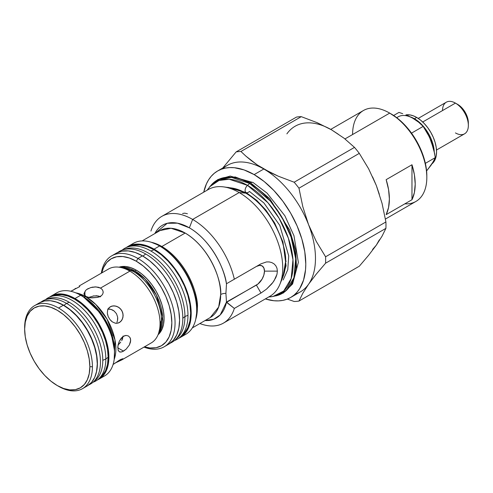 <?xml version="1.0" encoding="UTF-8"?>
<svg xmlns="http://www.w3.org/2000/svg" width="493" height="493" viewBox="0 0 493 493"><rect width="100%" height="100%" fill="white"/><g stroke="black" fill="none" stroke-linecap="round" stroke-linejoin="round"><path stroke-width="0.74" d="M250.592 182.798L235.149 176.938L217.838 179.551L235.149 176.938L250.592 182.798A5.022 2.896 -60 0 1 253.414 182.78A5.022 2.896 120 0 0 250.592 182.798L269.609 198.488L289.588 229.941L295.677 250.056L296.57 269.289L291.967 284.208L283.339 293.008L291.967 284.208L296.57 269.289L295.677 250.056L289.588 229.941L269.609 198.488L250.592 182.798A5.022 2.896 120 0 0 249.674 183.464A5.022 2.896 -60 0 1 250.592 182.798M283.179 279.938L287.758 269.708L288.725 255.879L279.784 225.4L263.921 202.968L249.452 191.438A4.603 2.662 -60 0 1 246.093 192.529A4.603 2.662 -60 0 1 245.206 189.398A4.603 2.662 -60 0 1 247.517 185.374L249.674 183.464L270.374 201.076L281.682 216.828L291.049 236.979L295.695 258.782L293.883 277.799L286.322 290.445L275.556 295.936A65.335 37.721 -120 0 0 293.84 246.679A65.335 37.721 -120 0 0 249.674 183.464A65.335 37.721 -120 0 0 211.411 184.826L220.765 178.509L231.112 177.246L249.674 183.464L247.517 185.374L229.19 179.23L218.972 180.481L209.735 186.724A64.515 37.246 60 0 1 247.517 185.374A64.515 37.246 60 0 1 291.135 247.8A64.515 37.246 60 0 1 273.079 296.441A64.515 37.246 60 0 1 268.777 296.934M207.085 190.243L211.411 184.826L217.838 179.551L230.206 176.069L253.1 182.546L267.083 193.127L284.88 215.786L293.957 235.722L298.364 262.362L292.602 283.943L283.339 293.008L273.079 296.441L283.709 291.018L291.178 278.533L292.965 259.749L288.38 238.218L279.124 218.319L267.964 202.765L247.517 185.374A4.603 2.662 120 0 0 245.206 189.398A4.603 2.662 120 0 0 246.093 192.529M416.708 117.451L414.447 118.758A28.07 16.207 60 0 1 434.259 151.702L432.786 143.494L430.95 138.471L428.485 133.572L425.477 128.987L422.045 124.889L418.317 121.432L414.447 118.758L416.708 117.451A28.07 16.207 -120 0 0 405.905 114.906L410.164 114.955L413.387 115.861L416.708 117.451L420.578 120.126L424.3 123.583L427.733 127.681L430.74 132.272L433.211 137.165L435.048 142.187L436.176 147.142L436.558 151.832L436.176 156.084L435.048 159.732L432.047 163.781A28.07 16.207 -120 0 0 434.653 140.936A28.07 16.207 -120 0 0 416.708 117.451M410.145 116.816A28.07 16.207 60 0 1 414.447 118.758L410.145 116.816M282.939 276.838L285.552 261.974A5.478 3.161 180 0 1 286.217 261.099A5.478 3.161 0 0 0 285.552 261.974A56.196 32.446 -120 0 0 245.816 193.151L239.173 192.56A61.625 35.576 60 0 1 279.876 284.325L282.939 276.838A56.196 32.446 -120 0 0 285.552 261.974C287.154 249.476 275.23 210.757 245.816 193.151A56.196 32.446 -120 0 0 231.642 187.987L245.816 193.151L239.173 192.56L192.634 219.428A61.625 35.576 60 0 1 234.329 279.211L260.982 263.823L266.485 261.937L269.209 261.931L271.754 262.566L273.997 263.829L275.79 265.721L276.967 268.18L277.38 271.125L276.974 274.33L274.009 280.862L271.76 283.894L266.479 289.157L260.982 293.033L234.329 308.421A61.625 35.576 60 0 1 223.446 323.112A61.625 35.576 60 0 1 199.875 323.537A61.625 35.576 -120 0 0 234.329 308.421L226.521 302.351L257.975 284.017L262.11 279.081L263.854 275.045L264.47 271.125A11.413 6.588 120 0 0 256.403 266.466L259.491 265.394L262.11 265.906L263.854 267.915L264.47 271.125L277.38 271.125L264.47 271.125A11.413 6.588 120 0 1 256.403 285.102L260.982 293.033L256.403 285.102L226.49 302.043L220.217 314.91L213.814 319.217L205.051 320.555A53.632 30.967 60 0 0 226.49 302.043L234.329 308.421L260.982 293.033L266.479 289.157L272.931 282.403L275.803 277.633L276.974 274.33L277.38 271.125L276.967 268.18L275.79 265.721L273.997 263.829L271.754 262.566L269.209 261.931L266.485 261.937L260.982 263.823L234.329 279.211A61.625 35.576 -120 0 0 192.634 219.428A61.625 35.576 -120 0 0 150.932 231.063A61.625 35.576 60 0 1 161.821 216.372A61.625 35.576 60 0 1 192.634 219.428L189.374 227.834L192.634 219.428L239.173 192.56A61.625 35.576 -120 0 0 208.36 189.503L161.821 216.372M281.793 280.061L281.392 280.616A55.462 32.02 60 0 0 281.793 280.061M160.071 230.558L171.077 228.277L185.177 233.047C211.46 248.78 222.109 283.376 220.685 294.543A50.212 28.988 -120 0 1 210.283 317.529L218.652 307.04L220.685 294.543A6.847 3.95 180 0 1 225.905 293.39L226.49 302.043L225.905 293.39A6.847 3.95 0 0 0 220.685 294.543A50.212 28.988 -120 0 0 185.177 233.047L161.852 246.512A50.212 28.988 60 0 1 197.354 308.014L195.764 319.236A50.212 28.988 60 0 0 197.354 308.014A2.28 1.319 0 0 0 196.689 308.945A2.28 1.319 180 0 1 197.354 308.014C198.784 296.841 188.129 262.245 161.852 246.512L185.177 233.047A50.212 28.988 -120 0 0 160.071 230.558L142.12 240.923M161.513 320.259C161.125 295.942 141.565 274.884 133.32 271.433A4.566 2.638 120 0 0 134.934 271.002L145.182 279.18L156.398 295.116L162.622 316.703L158.53 333.558A39.255 22.666 60 0 0 159.19 301.463A39.255 22.666 60 0 0 134.934 271.002A4.566 2.638 -60 0 1 133.32 271.433A39.865 23.017 -120 0 0 123.262 267.767L133.32 271.433A39.865 23.017 -120 0 1 161.513 320.259L160.059 323.396L161.513 320.259L159.658 330.803A39.865 23.017 -120 0 0 161.513 320.259M114.542 353.962L114.542 350.763L110.882 331.74L102.094 314.824L83.416 296.854A4.566 2.638 120 0 0 85.702 296.632L95.747 304.415L107.012 319.113L114.986 339.979L114.179 359.446A42.681 24.644 60 0 0 85.702 296.632A4.566 2.638 -60 0 1 83.416 296.854L80.649 295.258A47.932 27.67 60 0 1 114.542 353.962A47.932 27.67 60 0 1 101.626 377.244M385.421 219.052L415.95 201.421A52.492 30.307 -120 0 0 423.998 159.356A52.492 30.307 -120 0 0 389.704 113.1L344.977 138.927L389.704 113.1A52.492 30.307 60 0 1 426.827 177.394A52.492 30.307 60 0 1 404.845 203.837M386.155 179.662L411.975 164.754A52.492 30.307 60 0 1 411.975 199.72L386.155 214.628A52.492 30.307 -120 0 0 386.155 179.662L411.975 164.754L414.391 174.695L415.205 184.099L414.391 192.566L411.975 199.72L411.975 164.754L411.975 199.72L386.155 214.628L388.57 207.473L389.384 199.012L388.57 189.602L386.155 179.662M390.998 113.846L389.704 113.1L390.998 113.846A50.668 29.253 -120 0 1 426.827 175.902L426.137 167.435L424.097 158.493L420.788 149.428L416.332 140.591L410.903 132.309L404.71 124.914L397.987 118.677L389.704 113.1A52.492 30.307 -120 0 0 363.458 110.5L330.754 129.382M290.66 297.482L300.342 291.887A73.038 42.17 -120 0 0 308.55 284.276A73.038 42.17 -120 0 0 308.55 224.642A73.038 42.17 -120 0 0 263.823 169.007L254.141 174.596A73.038 42.17 60 0 1 301.852 238.957A73.038 42.17 60 0 1 290.66 297.482A73.038 42.17 60 0 1 265.351 298.912L273.905 300.736L278.483 300.878L282.834 300.379L286.901 299.239L290.66 297.482L294.062 295.11L297.082 292.152L299.689 288.633L303.559 280.073L305.537 269.745L305.783 264.045L304.791 251.837L301.852 238.957L297.082 225.893L290.66 213.149L282.834 201.212L273.905 190.544L264.217 181.56L254.141 174.596L263.823 169.007A73.038 42.17 -120 0 0 227.31 165.389L217.623 170.979L221.382 169.216L225.449 168.082L229.8 167.583L234.378 167.725L244.066 169.925L254.141 174.596A73.038 42.17 60 0 0 217.623 170.979L214.221 173.351L211.201 176.309L208.594 179.822L206.431 183.864L203.732 192.178A73.038 42.17 60 0 1 217.623 170.979M436.496 150.032L464.566 133.825A18.259 10.544 -120 0 0 467.37 119.195A18.259 10.544 -120 0 0 455.44 103.105L422.717 121.999L455.44 103.105A18.259 10.544 60 0 1 468.35 125.462A18.259 10.544 60 0 1 455.44 132.919M223.446 323.112L269.979 296.238A61.625 35.576 -120 0 0 279.426 246.864A61.625 35.576 -120 0 0 239.173 192.56A61.625 35.576 60 0 0 223.625 186.89L231.642 187.987M457.701 104.405L455.44 103.105L459.778 105.841L461.775 107.696L465.232 112.361L467.537 117.679L468.35 122.856A15.061 8.695 -120 0 0 457.701 104.405L455.44 103.105A18.259 10.544 -120 0 0 446.307 102.199L418.237 118.406M154.839 233.583A53.632 30.967 60 0 1 189.374 227.834C211.38 240.418 225.042 269.874 226.49 284.067L225.905 293.39L226.49 284.067A53.632 30.967 60 0 0 189.374 227.834L177.462 223.169L167.232 223.286L154.839 233.583M196.689 310.263L196.689 308.945A50.878 29.377 -120 0 0 160.712 246.629L159.572 245.97A52.492 30.307 60 0 1 196.689 310.263A52.492 30.307 60 0 1 182.928 335.628M196.689 308.945C198.137 297.624 187.34 262.566 160.712 246.629L159.572 245.97L154.081 249.138A52.492 30.307 60 0 1 188.375 295.393A52.492 30.307 60 0 1 180.327 337.459A52.492 30.307 60 0 1 178.663 338.303M180.327 337.459L185.818 334.291A52.492 30.307 -120 0 0 193.86 292.226A52.492 30.307 -120 0 0 159.572 245.97A52.492 30.307 -120 0 0 133.32 243.369L127.835 246.537L133.461 244.454L139.876 244.201L146.84 245.779L154.081 249.138L161.322 254.141L168.286 260.6L174.707 268.266L180.327 276.844L184.943 286.002L188.375 295.393L190.489 304.656L191.198 313.431L190.489 321.381L188.375 328.202L184.943 333.632L180.327 337.459L178.663 338.309M187.975 315.292A52.492 30.307 60 0 1 180.167 337.076A52.492 30.307 60 0 1 174.393 340.595A52.492 30.307 -120 0 0 187.975 315.292A52.492 30.307 -120 0 0 150.852 250.999A52.492 30.307 60 0 1 187.975 315.292L184.937 316.518L187.975 315.292M180.167 337.076L182.946 334.55A51.691 29.845 -120 0 0 186.909 292.398A51.691 29.845 -120 0 0 154.081 249.797L150.852 250.999A52.492 30.307 -120 0 0 122.153 250.111A52.492 30.307 60 0 1 128.088 246.864A52.492 30.307 60 0 1 150.852 250.999L154.081 249.797A51.691 29.845 -120 0 0 131.662 245.724L128.088 246.864M124.384 249.446A51.851 29.937 60 0 1 163.577 265.715A51.851 29.937 60 0 1 184.937 316.518A51.851 29.937 -120 0 0 164.391 266.633A51.851 29.937 -120 0 0 125.783 248.934L122.923 249.846A52.492 30.307 60 0 1 145.688 253.981A52.492 30.307 60 0 1 182.811 318.275L184.937 316.518L182.811 318.275A52.492 30.307 -120 0 0 145.688 253.981L142.945 256.126L145.688 253.981A52.492 30.307 -120 0 0 117.882 252.398A52.492 30.307 60 0 1 122.923 249.846M170.276 343.146A52.492 30.307 -120 0 0 182.811 318.275A52.492 30.307 60 0 1 175.003 340.059A52.492 30.307 60 0 1 170.276 343.146M166.351 345.303A52.492 30.307 -120 0 0 168.711 344.169A52.492 30.307 -120 0 0 176.753 302.104A52.492 30.307 -120 0 0 142.465 255.849L137.941 258.455A52.492 30.307 60 0 1 172.236 304.711A52.492 30.307 60 0 1 164.187 346.776A52.492 30.307 60 0 1 143.999 347.103A52.492 30.307 -120 0 0 174.935 319.162A52.492 30.307 -120 0 0 137.941 258.455L136.327 261.247A50.212 28.988 60 0 1 171.601 317.893A50.212 28.988 60 0 1 144.443 346.844L149.915 347.972L156.053 347.725L161.433 345.735L165.851 342.068L169.13 336.873L171.151 330.353L171.835 322.749L171.151 314.355L169.13 305.494L165.851 296.515L161.433 287.752L156.053 279.549L149.915 272.216L143.253 266.035L136.327 261.247L137.941 258.455A52.492 30.307 -120 0 0 101.324 273.177A52.492 30.307 60 0 1 111.695 255.855A52.492 30.307 60 0 1 137.941 258.455L142.465 255.849A52.492 30.307 -120 0 0 116.212 253.248L111.695 255.855M136.327 270.195L134.934 271.002L136.327 270.195A39.255 22.666 -120 0 0 119.035 267.194L125.709 266.503L130.916 267.687L136.327 270.195A39.255 22.666 -120 0 1 161.334 302.77A39.255 22.666 -120 0 1 158.043 334.753L161.975 329.318L163.553 324.221L164.089 318.275L163.553 311.712L161.975 304.785L159.412 297.766L155.961 290.913L151.752 284.498L146.951 278.767L141.744 273.935L136.327 270.195M123.262 267.767L119.109 267.2A42.681 24.644 60 0 1 129.875 271.125A42.681 24.644 60 0 1 160.059 323.396A42.681 24.644 -120 0 0 129.875 271.125L100.504 288.085L102.082 289.379L102.988 290.993L103.142 292.743L102.532 294.438L101.201 295.88L96.899 297.458L92.148 297.864L89.855 297.754L85.702 296.632L85.979 296.472L84.667 295.461M122.936 358.694L119.454 360.13L113.076 364.5L120.649 359.483L122.936 358.694L121.839 359.896L151.215 342.937A42.681 24.644 -120 0 0 160.059 323.396A42.681 24.644 60 0 1 158.068 334.685L159.658 330.803M123.028 359.046L114.851 363.15M122.282 337.12L124.815 335.659L126.109 335.425L128.445 335.98L130.084 337.723L130.528 338.956L130.528 341.871L129.382 345.001L126.109 349.192L122.295 351.737L120.156 352.076L119.312 351.786L118.16 350.326L117.87 346.271L119.312 341.248L122.282 337.12M109.163 307.595L111.695 306.128L114.838 305.888L118.061 306.929L120.803 309.148L122.591 312.235L123.139 315.717L122.43 319.026L120.656 321.633L118.129 323.094L115.257 323.18L112.41 321.923L109.933 319.55L108.146 316.463L107.332 313.135L107.659 310.042L109.163 307.595M79.817 286.562L70.789 291.258L79.817 286.562M79.157 285.971L108.54 269.012A42.681 24.644 -120 0 1 129.875 271.125L100.504 288.085L102.082 289.379L102.988 290.993L103.142 292.743L102.532 294.438L101.201 295.88L99.272 296.915L96.899 297.458L89.96 297.766L85.979 296.472L84.02 294.309L84.137 293.132L84.919 292.09L84.919 295.708L84.919 292.09L85.375 290.808L86.558 289.576L90.675 287.592L95.882 286.889L100.504 288.085L98.372 287.234L94.57 286.901M75.682 288.331L74.289 289.354L75.682 288.331M109.372 309.056L107.727 309.031L111.036 309.401L109.372 309.056M112.65 310.06L111.036 309.401L114.142 311.021L112.65 310.06M116.484 313.714L114.142 311.021L116.484 313.714L117.642 317.091L116.484 313.714M117.722 318.86L117.642 317.091L117.488 320.579L117.722 318.86M116.946 322.2L117.488 320.579L116.946 322.2M107.702 315.163L107.332 313.135L107.659 310.042L108.275 308.71L110.327 306.72L113.224 305.851L116.477 306.252L119.522 307.903L121.839 310.602L123.028 313.961L122.936 317.43L121.66 320.45L119.454 322.533L116.705 323.316L115.257 323.18L112.41 321.923L110.826 320.579M122.461 339.048L123.096 335.986L121.716 340.589L122.461 339.048M120.736 342.068L119.583 343.455L120.736 342.068M118.32 344.693L119.583 343.455L118.32 344.693M117.772 347.818L118.16 344.619L119.312 341.248L121.155 338.29L123.527 336.226L126.109 335.425L128.445 335.98L130.084 337.723L130.682 340.349L129.382 345.001L126.109 349.192L123.527 351.133L117.772 347.811L123.527 351.133L121.155 352.051L119.312 351.786L118.073 350.073M121.845 359.89L116.484 362.423M94.077 295.831L88.376 297.513M100.504 296.841L98.372 296.016L93.251 295.954M114.542 350.763A44.019 25.414 -120 0 0 83.416 296.854L80.649 295.258L75.004 298.518A47.932 27.67 60 0 1 106.315 340.755A47.932 27.67 60 0 1 98.97 379.16A47.932 27.67 60 0 1 97.386 379.961L103.185 375.666L106.315 370.705L108.244 364.481L108.891 357.222L108.244 349.21L106.315 340.755L103.185 332.183L98.97 323.821L93.83 315.988L87.97 308.988L81.616 303.09L75.004 298.518L80.649 295.258A47.932 27.67 -120 0 0 56.689 292.885L51.038 296.145L56.171 294.247L62.032 294.013L68.391 295.455L75.004 298.518A47.932 27.67 60 0 0 51.038 296.145L49.553 297.119A47.932 27.67 60 0 1 51.038 296.145M98.97 379.16L104.615 375.9A47.932 27.67 -120 0 0 111.96 337.495A47.932 27.67 -120 0 0 80.649 295.258L83.416 296.854M46.465 299.417A47.42 27.38 60 0 1 69.248 302.258A47.42 27.38 60 0 1 102.778 360.34L105.829 358.99L108.158 357.234A47.42 27.38 -120 0 0 88.906 311.089A47.42 27.38 -120 0 0 53.262 295.695L50.341 296.792A47.932 27.67 60 0 1 86.374 312.352A47.932 27.67 60 0 1 105.829 358.99A47.932 27.67 -120 0 0 83.409 309.228A47.932 27.67 -120 0 0 45.812 299.411L45.43 299.726M45.448 299.719A47.932 27.67 60 0 1 50.341 296.792M92.678 382.543L95.094 380.565A47.42 27.38 -120 0 0 102.778 360.34A47.42 27.38 -120 0 0 69.248 302.258L66.555 303.398A47.932 27.67 60 0 1 97.22 343.566A47.932 27.67 60 0 1 92.678 382.543A47.932 27.67 60 0 1 88.882 384.86A47.932 27.67 -120 0 0 98.28 347.072A47.932 27.67 -120 0 0 66.555 303.398L63.868 305.364A47.42 27.38 60 0 1 96.431 372.123M58.544 308.026A47.932 27.67 60 0 1 92.431 366.724A47.932 27.67 60 0 1 82.504 388.669A47.932 27.67 60 0 1 58.544 386.29A47.932 27.67 -120 0 0 92.431 366.724A47.932 27.67 -120 0 0 58.544 308.026A47.932 27.67 -120 0 0 24.65 327.592L24.65 329.084A46.102 26.616 60 0 1 57.25 310.257A46.102 26.616 60 0 1 89.849 366.724L92.431 366.724L89.849 366.724L89.221 373.706L87.366 379.696L84.358 384.466L80.304 387.831L75.361 389.661L69.723 389.883L63.609 388.496L57.25 385.544L50.89 381.151L44.777 375.481L39.138 368.746L34.196 361.215L30.147 353.167L27.133 344.921L25.279 336.787L24.65 329.084L25.279 322.102L27.133 316.112L30.147 311.342L34.196 307.977L39.138 306.147L44.777 305.925L50.89 307.312L57.25 310.257L63.609 314.657L69.723 320.327L75.361 327.062L80.304 334.593L84.358 342.641L87.366 350.887L89.221 359.021L89.849 366.724A46.102 26.616 60 0 1 57.25 385.544A46.102 26.616 60 0 1 24.65 329.084L24.65 327.592A47.932 27.67 60 0 1 34.578 305.648A47.932 27.67 60 0 1 58.544 308.026L63.381 305.229L58.544 308.026M39.415 302.856L44.555 300.952L50.415 300.718L56.769 302.166L63.381 305.229L69.994 309.795L76.353 315.693L82.214 322.693L87.347 330.526L91.562 338.888L94.693 347.466L96.622 355.921L97.275 363.933L96.622 371.186L94.693 377.416L91.562 382.377L87.347 385.871A47.932 27.67 -120 0 0 94.693 347.466A47.932 27.67 -120 0 0 63.381 305.229A47.932 27.67 -120 0 0 39.415 302.856L34.578 305.648M58.538 386.29A47.932 27.67 -120 0 0 58.544 386.29L57.25 385.544M96.425 372.135L97.398 363.44L96.751 355.515L94.847 347.152L91.747 338.666L87.575 330.396L82.497 322.644L76.698 315.717L70.407 309.887L63.868 305.364L55.857 301.858A47.42 27.38 60 0 1 63.868 305.364L66.555 303.398A47.932 27.67 -120 0 0 41.061 302.03A47.932 27.67 60 0 1 44.968 299.898A47.932 27.67 60 0 1 66.555 303.398L69.248 302.258A47.42 27.38 -120 0 0 47.883 298.801L44.968 299.898M93.066 382.229L93.528 382.057A47.932 27.67 -120 0 0 105.829 358.99L102.778 360.34A47.42 27.38 60 0 1 93.849 381.49M98.058 379.437L100.473 377.459A47.42 27.38 -120 0 0 108.158 357.234L105.829 358.99A47.932 27.67 60 0 1 98.058 379.437A47.932 27.67 60 0 1 93.078 382.217M53.139 295.738L55.999 294.925L61.791 294.691L68.083 296.12L74.628 299.152L81.166 303.676L87.458 309.512L93.257 316.432L98.335 324.184L102.507 332.455L105.607 340.94L107.511 349.303L108.158 357.234L107.511 364.413L105.607 370.576L102.507 375.481L100.369 377.546M112.404 335.209L112.17 335.628M54.033 294.802A47.932 27.67 60 0 1 80.649 295.258M75.719 292.83L85.702 296.632A42.681 24.644 60 0 0 75.719 292.83M83.976 293.766L85.375 290.808M103.16 291.862L103.142 292.743M98.372 296.016L95.882 295.732M90.675 287.592L93.245 287.031M86.558 289.576L88.376 288.479M72.841 290.408L74.289 289.354M120.31 267.366L134.934 271.002A39.255 22.666 60 0 0 120.31 267.366M101.761 272.919L103.53 267.619L106.808 262.424L111.221 258.763L116.607 256.773L122.745 256.526L129.4 258.036L136.327 261.247A50.212 28.988 60 0 0 101.761 272.919M164.187 346.776L168.711 344.169L173.326 340.336L176.753 334.907L178.867 328.085L179.581 320.136L178.867 311.366L176.753 302.104L173.326 292.713L168.711 283.555L163.084 274.977L156.669 267.311L149.706 260.852L142.465 255.849L135.218 252.49L128.26 250.906L121.839 251.165L116.212 253.248M175.003 340.059L177.227 338.038A51.851 29.937 -120 0 0 184.937 316.518A51.851 29.937 60 0 1 176.081 338.993M127.835 246.537A52.492 30.307 60 0 0 126.27 247.554L127.835 246.537A52.492 30.307 60 0 1 154.081 249.138L159.572 245.97L160.712 246.629M181.504 335.733L184.474 332.991L187.851 327.642L189.928 320.931L190.631 313.098L189.928 304.458L187.851 295.344L184.474 286.094L179.927 277.078L174.386 268.63L168.07 261.08L161.211 254.721L154.081 249.797L146.951 246.488L140.092 244.929L133.776 245.181L131.532 245.767M130.725 245.2A52.492 30.307 60 0 1 159.572 245.97M151.333 242.285L161.852 246.512A50.212 28.988 60 0 0 151.333 242.285M226.521 283.715L234.329 279.211L226.521 283.715M187.402 213.74L184.733 213.161L182.583 213.5M442.529 110.555A18.259 10.544 60 0 1 455.44 103.105M227.593 187.432L228.271 187.365A55.462 32.02 60 0 0 227.593 187.432M429.588 166.905L432.33 163.004M432.33 144.467L429.588 137.405M415.685 120.107L412.943 118.32L418.563 122.147L423.185 126.393L427.548 133.32L431.116 140.924L434.586 153.323L435.301 157.612L434.586 159.288L431.116 165.149L426.581 170.954L432.527 163.029L435.301 157.612L425.36 163.349L435.301 157.612L433.674 149.102L429.446 137.029L423.185 126.393L411.507 133.135L423.185 126.393L418.563 122.147L412.943 118.32A29.672 17.132 -120 0 0 396.81 117.747M409.732 116.613L406.318 115.072L409.732 116.613M402.713 113.68L398.96 112.41L402.713 113.68M298.968 188.19A82.165 47.439 -120 0 0 294.167 182.219L278.249 176.186L263.823 169.007A73.038 42.17 60 0 1 308.55 224.642L302.825 206.764L298.968 188.19L359.298 153.36A82.165 47.439 -120 0 0 354.498 147.389L294.167 182.219A82.165 47.439 60 0 1 298.968 188.19L302.825 206.764L308.55 224.642A73.038 42.17 60 0 1 308.55 284.276L316.253 274.151L325.583 263.194A82.165 47.439 -120 0 0 325.583 256.791L316.253 241.379L308.55 224.642L316.253 241.379L325.583 256.791A82.165 47.439 60 0 1 325.583 263.194L385.914 228.364A82.165 47.439 -120 0 0 385.914 221.961L325.583 256.791L385.914 221.961L382.057 203.387L376.332 185.51L368.622 168.772L359.298 153.36L298.968 188.19M240.935 151.487A82.165 47.439 -120 0 0 236.135 151.918L222.725 168.051L236.135 151.918A82.165 47.439 60 0 1 240.935 151.487L301.266 116.656A82.165 47.439 -120 0 0 296.466 117.087L236.135 151.918L296.466 117.087A82.165 47.439 60 0 1 301.266 116.656L240.935 151.487L245.945 156.176L240.935 151.487M251.387 160.681L245.945 156.176L257.328 164.964L251.387 160.681M222.787 168.742A73.038 42.17 60 0 1 263.823 169.007L257.328 164.964L270.83 172.753L278.249 176.186L294.167 182.219L354.498 147.389L344.046 138.2L331.604 129.875L317.184 122.689L301.266 116.656L317.184 122.689L331.604 129.875L344.046 138.2L354.498 147.389A82.165 47.439 60 0 1 359.298 153.36L368.622 168.772L376.332 185.51L382.057 203.387L385.914 221.961A82.165 47.439 60 0 1 385.914 228.364L325.583 263.194L316.253 274.151L308.55 284.276A73.038 42.17 60 0 1 295.178 294.124M294.167 301.488A82.165 47.439 -120 0 0 298.968 301.057L302.825 293.255L308.55 284.276L302.825 293.255L298.968 301.057A82.165 47.439 60 0 1 294.167 301.488L287.333 299.078L294.167 301.488M359.298 266.226L298.968 301.057L359.298 266.226L368.622 255.269L376.332 245.144L382.057 236.165L385.914 228.364L382.057 236.165L376.332 245.144L368.622 255.269L359.298 266.226M393.636 115.479L398.96 112.41L393.636 115.479M338.346 134.275L331.604 129.875A73.038 42.17 -120 0 0 286.883 133.868M372.579 249.464L376.332 245.144L379.32 239.875M379.32 194.23L376.332 185.51L372.579 176.858M331.604 129.875L324.869 126.491M352.587 134.534A52.492 30.307 60 0 1 389.704 113.1M227.507 187.42L246.056 192.51L256.662 200.312L265.875 210.08L274.718 223.07L282.951 241.983L286.088 265.795L281.361 280.702M268.71 296.977L273.079 296.441M426.827 177.394L426.827 175.902M468.35 125.462L468.35 122.856M210.283 317.529L192.332 327.894M87.347 385.871L82.504 388.669"/></g></svg>
